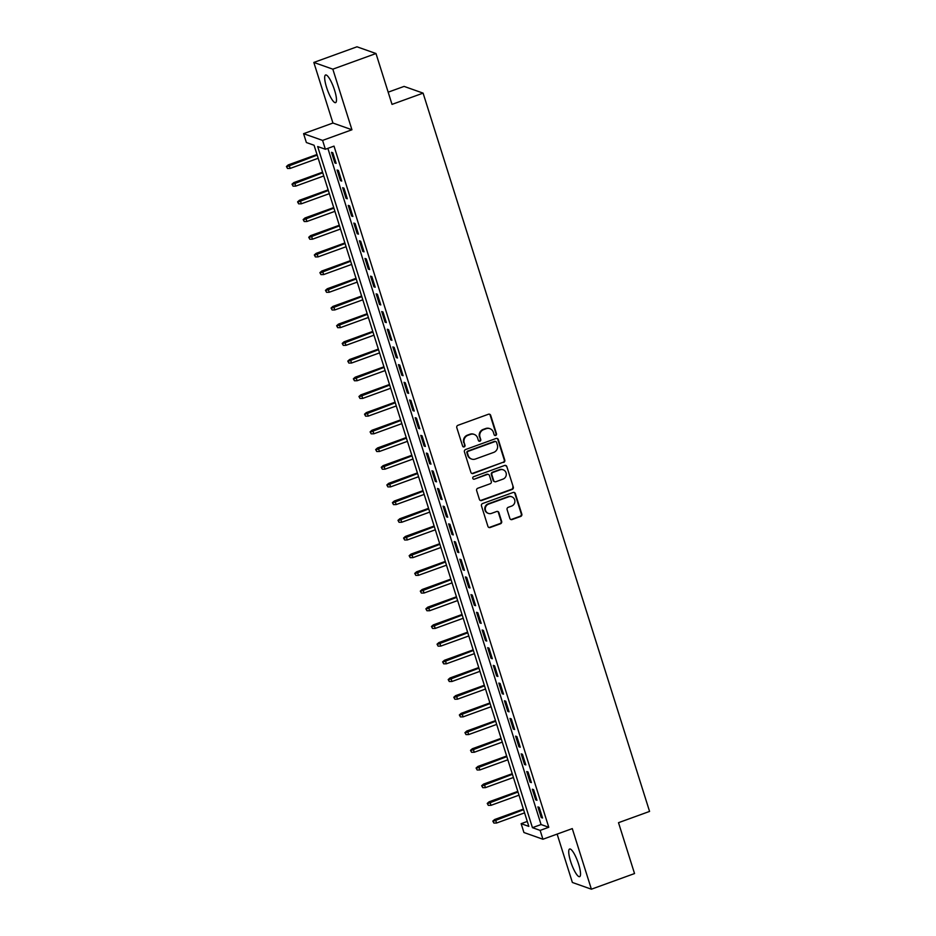 <?xml version="1.0" encoding="UTF-8"?>
<svg xmlns="http://www.w3.org/2000/svg" width="936" height="936" viewBox="0 0 936 936"><rect width="100%" height="100%" fill="white"/><g stroke="black" fill="none" stroke-linecap="round" stroke-linejoin="round"><path stroke-width="1.4" d="M495.694 435.462A1.299 1.24 109.5 0 0 496.501 433.824L490.686 415.373A1.849 1.767 109.5 0 0 488.44 414.25L457.938 425.307A1.849 1.767 109.5 0 0 456.791 427.658L462.618 446.109A1.299 1.24 109.5 0 0 464.186 446.893A1.299 1.24 109.5 0 0 464.981 445.243L464.233 442.857A5.92 5.674 109.5 0 1 467.906 435.334L470.445 434.421A5.92 5.674 109.5 0 1 477.617 438.001L478.366 440.4A1.299 1.24 109.5 0 0 479.946 441.184A1.299 1.24 109.5 0 0 480.741 439.534L479.992 437.147A5.92 5.674 109.5 0 1 483.655 429.624L486.205 428.7A5.92 5.674 109.5 0 1 493.377 432.292L494.126 434.678A1.299 1.24 109.5 0 0 495.694 435.462M494.641 435.357A1.299 1.24 109.5 0 0 495.986 433.637L490.171 415.186A1.849 1.767 109.5 0 0 489.341 414.168M463.121 446.776A1.299 1.24 109.5 0 0 464.467 445.068L464.233 442.857M478.881 441.067A1.299 1.24 109.5 0 0 480.226 439.347L479.992 437.147M578.635 864.256A14.707 3.346 -109.9 0 0 569.615 849.01A14.707 3.346 -109.9 0 0 570.621 861.412A14.707 3.346 -109.9 0 0 579.641 876.658A14.707 3.346 -109.9 0 0 578.635 864.256M334.585 90.23A14.707 3.346 -109.9 0 0 325.564 74.985A14.707 3.346 -109.9 0 0 326.57 87.387A14.707 3.346 -109.9 0 0 335.591 102.632A14.707 3.346 -109.9 0 0 334.585 90.23M509.863 518.427A1.849 1.767 109.5 0 0 512.109 519.55L520.662 516.45A1.849 1.767 109.5 0 0 521.808 514.098L515.35 493.6A1.849 1.767 109.5 0 0 513.103 492.476L482.613 503.533A1.849 1.767 109.5 0 0 481.467 505.885L487.925 526.383A1.849 1.767 109.5 0 0 490.171 527.506L500.503 523.762A1.849 1.767 109.5 0 0 501.649 521.41L498.888 512.635A1.849 1.767 109.5 0 0 496.642 511.512L491.517 513.373A4.949 4.738 109.5 0 1 485.293 508.763A4.949 4.738 109.5 0 1 488.592 504.083L508.669 496.805A4.949 4.738 109.5 0 1 514.894 501.415A4.949 4.738 109.5 0 1 511.594 506.095L508.248 507.3A1.849 1.767 109.5 0 0 507.101 509.652L509.863 518.427M540.142 830.396L542.938 839.241L523.926 832.513L521.141 823.668L528.84 826.394L314.075 145.255L306.376 142.529L303.58 133.684L322.592 140.412L325.377 149.257L317.678 146.531L532.444 827.67L540.142 830.396L548.777 827.272L334.012 146.121L325.377 149.257M375.991 53.527L332.83 69.17L313.829 62.443L356.979 46.8L375.991 53.527L392.02 104.387L423.095 93.132L649.572 811.418L618.509 822.685L634.538 873.557L591.388 889.2L572.282 828.606L542.938 839.241M313.829 62.443L332.935 123.037L351.936 129.765L332.83 69.17M351.936 129.765L322.592 140.412M503.638 462.442A1.849 1.767 109.5 0 0 504.785 460.091L498.326 439.592A1.849 1.767 109.5 0 0 496.08 438.469L465.578 449.526A1.849 1.767 109.5 0 0 464.431 451.877L470.89 472.376A1.849 1.767 109.5 0 0 473.136 473.499L503.123 462.255A1.849 1.767 109.5 0 0 504.27 459.904L497.812 439.417A1.849 1.767 109.5 0 0 496.981 438.399M506.832 466.596L513.302 487.094A1.849 1.767 109.5 0 1 512.156 489.446L481.654 500.503A1.849 1.767 109.5 0 1 479.407 499.379L476.646 490.604A1.849 1.767 109.5 0 1 477.793 488.253L490.16 483.772A1.849 1.767 109.5 0 0 491.306 481.42L489.469 475.605A1.849 1.767 109.5 0 0 487.235 474.482L474.353 479.15A1.299 1.24 109.5 0 1 472.727 477.945A1.299 1.24 109.5 0 1 473.593 476.716L504.598 465.473A1.849 1.767 109.5 0 1 506.832 466.596L513.302 487.094M557.131 834.105L572.376 882.472L591.388 889.2M336.141 163.379L332.795 152.767L331.519 152.311L334.866 162.934L336.141 163.379M341.722 181.081L338.376 170.457L337.089 170.001L340.435 180.625L341.722 181.081M347.303 198.771L343.957 188.148L342.67 187.703L346.016 198.315L347.303 198.771M352.884 216.462L349.537 205.85L348.25 205.393L351.597 216.005L352.884 216.462M358.465 234.152L355.107 223.54L353.831 223.084L357.178 233.696L358.465 234.152M364.034 251.842L360.688 241.231L359.401 240.774L362.758 251.386L364.034 251.842M369.615 269.533L366.269 258.921L364.981 258.465L368.328 269.077L369.615 269.533M375.196 287.223L371.849 276.611L370.562 276.155L373.909 286.779L375.196 287.223M380.776 304.925L377.43 294.302L376.143 293.846L379.49 304.469L380.776 304.925M386.346 322.616L383 311.992L381.724 311.548L385.07 322.159L386.346 322.616M391.927 340.306L388.58 329.694L387.293 329.238L390.64 339.85L391.927 340.306M397.507 357.997L394.161 347.385L392.874 346.928L396.22 357.54L397.507 357.997M403.088 375.687L399.742 365.075L398.455 364.619L401.801 375.231L403.088 375.687M408.669 393.377L405.311 382.765L404.036 382.309L407.382 392.921L408.669 393.377M414.238 411.068L410.892 400.456L409.605 400L412.963 410.623L414.238 411.068M419.819 428.77L416.473 418.146L415.186 417.69L418.532 428.314L419.819 428.77M425.4 446.46L422.054 435.837L420.767 435.392L424.113 446.004L425.4 446.46M430.981 464.151L427.635 453.539L426.348 453.082L429.694 463.694L430.981 464.151M436.55 481.841L433.204 471.229L431.929 470.773L435.275 481.385L436.55 481.841M442.131 499.531L438.785 488.92L437.498 488.463L440.844 499.075L442.131 499.531M447.712 517.222L444.366 506.61L443.079 506.154L446.425 516.766L447.712 517.222M453.293 534.912L449.947 524.3L448.66 523.844L452.006 534.468L453.293 534.912M458.874 552.603L455.516 541.991L454.241 541.534L457.587 552.158L458.874 552.603M464.443 570.305L461.097 559.681L459.81 559.225L463.168 569.848L464.443 570.305M470.024 587.995L466.678 577.372L465.391 576.927L468.737 587.539L470.024 587.995M475.605 605.686L472.259 595.074L470.972 594.617L474.318 605.229L475.605 605.686M481.186 623.376L477.84 612.764L476.553 612.308L479.899 622.92L481.186 623.376M486.755 641.066L483.409 630.454L482.134 629.998L485.48 640.61L486.755 641.066M492.336 658.757L488.99 648.145L487.703 647.689L491.049 658.3L492.336 658.757M497.917 676.447L494.571 665.835L493.284 665.379L496.63 676.003L497.917 676.447M503.498 694.149L500.152 683.526L498.865 683.069L502.211 693.693L503.498 694.149M509.067 711.84L505.721 701.216L504.445 700.772L507.792 711.383L509.067 711.84M514.648 729.53L511.302 718.918L510.015 718.462L513.361 729.074L514.648 729.53M520.229 747.22L516.883 736.609L515.596 736.152L518.942 746.764L520.229 747.22M525.81 764.911L522.463 754.299L521.176 753.843L524.523 764.455L525.81 764.911M531.391 782.601L528.044 771.989L526.757 771.533L530.104 782.145L531.391 782.601M536.96 800.292L533.614 789.68L532.338 789.223L535.684 799.847L536.96 800.292M327.869 148.356L541.066 824.546L548.777 827.272M537.907 806.914L541.254 817.537L542.541 817.994L539.194 807.37L537.907 806.914M423.095 93.132L404.095 86.404L388.171 92.173M527.284 821.445L521.141 823.668M332.935 123.037L303.58 133.684M541.066 824.546L532.444 827.67M334.866 162.934L335.884 162.56M340.435 180.625L341.464 180.25M346.016 198.315L347.045 197.941M351.597 216.005L352.626 215.631M357.178 233.696L358.195 233.321M362.758 251.386L363.776 251.023M368.328 269.077L369.357 268.714M373.909 286.779L374.938 286.404M379.49 304.469L380.507 304.095M385.07 322.159L386.088 321.785M390.64 339.85L391.669 339.475M396.22 357.54L397.25 357.166M401.801 375.231L402.819 374.868M407.382 392.921L408.4 392.558M412.963 410.623L413.981 410.249M418.532 428.314L419.562 427.939M424.113 446.004L425.143 445.63M429.694 463.694L430.712 463.32M435.275 481.385L436.293 481.01M440.844 499.075L441.874 498.701M446.425 516.766L447.455 516.403M452.006 534.468L453.024 534.093M457.587 552.158L458.605 551.784M463.168 569.848L464.186 569.474M468.737 587.539L469.767 587.164M474.318 605.229L475.348 604.855M479.899 622.92L480.917 622.545M485.48 640.61L486.498 640.247M491.049 658.3L492.079 657.938M496.63 676.003L497.659 675.628M502.211 693.693L503.229 693.319M507.792 711.383L508.81 711.009M513.361 729.074L514.39 728.699M518.942 746.764L519.971 746.39M524.523 764.455L525.552 764.092M530.104 782.145L531.121 781.782M535.684 799.847L536.702 799.473M541.254 817.537L542.283 817.163M489.926 428.676L489.411 428.489A5.92 5.674 109.5 0 0 485.69 428.524L486.205 428.7M479.478 436.96A5.92 5.674 109.5 0 1 483.151 429.437L485.69 428.524M474.178 434.386L473.663 434.21A5.92 5.674 109.5 0 0 469.93 434.234L470.445 434.421M463.718 442.681A5.92 5.674 109.5 0 1 467.392 435.158L469.93 434.234M471.721 473.394A1.849 1.767 109.5 0 0 472.621 473.312L503.123 462.255M496.548 442.365A1.299 1.24 109.5 0 0 494.98 441.581L468.211 451.281A1.299 1.24 109.5 0 0 467.403 452.93L468.199 455.446A5.92 5.674 109.5 0 0 475.371 459.038L493.681 452.404A5.92 5.674 109.5 0 0 497.344 444.881L496.548 442.365M495.799 441.57L495.284 441.394A1.299 1.24 109.5 0 0 494.465 441.394L494.98 441.581M471.65 459.061L471.136 458.886A5.92 5.674 109.5 0 1 467.684 455.27L466.9 452.755A1.299 1.24 109.5 0 1 467.696 451.105L494.465 441.394M480.238 500.397A1.849 1.767 109.5 0 0 481.139 500.315L511.641 489.259A1.849 1.767 109.5 0 0 512.788 486.907M488.393 474.47L487.878 474.295A1.849 1.767 109.5 0 0 486.72 474.295L474.353 479.15M502.995 479.115A4.949 4.738 109.5 0 0 503.182 469.802A4.949 4.738 109.5 0 0 500.07 469.825L492.991 472.387A1.849 1.767 109.5 0 0 491.845 474.739L493.681 480.566A1.849 1.767 109.5 0 0 495.916 481.689L502.995 479.115M503.182 469.802L502.667 469.626A4.949 4.738 109.5 0 0 499.555 469.65L500.07 469.825M494.758 481.689L494.243 481.513A1.849 1.767 109.5 0 1 493.167 480.379L491.33 474.564A1.849 1.767 109.5 0 1 492.476 472.212L499.555 469.65M506.317 466.42A1.849 1.767 109.5 0 0 505.498 465.403M511.781 496.782L511.267 496.595A4.949 4.738 109.5 0 0 508.154 496.618L508.669 496.805M488.405 513.396L487.89 513.209A4.949 4.738 109.5 0 1 488.077 503.896L508.154 496.618M488.756 527.401A1.849 1.767 109.5 0 0 489.657 527.319L499.988 523.575A1.849 1.767 109.5 0 0 501.134 521.223L498.373 512.448A1.849 1.767 109.5 0 0 497.542 511.43M510.693 519.445A1.849 1.767 109.5 0 0 511.594 519.363L520.147 516.262A1.849 1.767 109.5 0 0 521.293 513.911L514.835 493.424A1.849 1.767 109.5 0 0 514.004 492.406M286.428 166.503L287.492 168.457L286.428 166.503L288.241 164.911L289.166 165.239L290.172 168.421L318.181 158.266M286.942 166.69L317.175 155.084M288.241 164.911L316.988 154.487M290.172 168.421L287.492 168.457M292.009 184.193L293.073 186.147L292.009 184.193L293.822 182.602L294.746 182.929L295.753 186.112L323.762 175.956M292.512 184.38L322.756 172.774M293.822 182.602L322.569 172.177M295.753 186.112L293.073 186.147M297.578 201.883L298.654 203.837L297.578 201.883L299.391 200.292L300.327 200.62L301.322 203.802L329.343 193.647M298.093 202.071L328.337 190.464M299.391 200.292L328.15 189.868M301.322 203.802L298.654 203.837M303.159 219.586L304.235 221.528L303.159 219.586L304.972 217.983L305.896 218.31L306.903 221.493L334.912 211.337M303.673 219.761L333.918 208.155M304.972 217.983L333.731 207.558M306.903 221.493L304.235 221.528M308.74 237.276L309.804 239.218L308.74 237.276L310.553 235.673L311.477 236.001L312.484 239.195L340.493 229.039M309.254 237.451L339.487 225.845M310.553 235.673L339.3 225.26M312.484 239.195L309.804 239.218M314.32 254.966L315.385 256.92L314.32 254.966L316.134 253.375L317.058 253.703L318.065 256.885L346.074 246.73M314.835 255.142L345.068 243.535M316.134 253.375L344.881 242.951M318.065 256.885L315.385 256.92M319.89 272.657L320.966 274.611L319.89 272.657L321.715 271.066L322.639 271.393L323.634 274.576L351.655 264.42M320.404 272.844L350.649 261.238M321.715 271.066L350.462 260.641M323.634 274.576L320.966 274.611M325.471 290.347L326.547 292.301L325.471 290.347L327.284 288.756L328.208 289.084L329.215 292.266L357.236 282.11M325.985 290.534L356.23 278.928M327.284 288.756L356.043 278.331M329.215 292.266L326.547 292.301M331.051 308.038L332.128 309.991L331.051 308.038L332.865 306.446L333.789 306.774L334.795 309.956L362.805 299.801M331.566 308.225L361.811 296.618M332.865 306.446L361.624 296.022M334.795 309.956L332.128 309.991M336.632 325.728L337.697 327.682L336.632 325.728L338.446 324.137L339.37 324.464L340.376 327.647L368.386 317.491M337.147 325.915L367.38 314.309M338.446 324.137L367.193 313.712M340.376 327.647L337.697 327.682M342.213 343.43L343.278 345.372L342.213 343.43L344.027 341.827L344.951 342.155L345.957 345.337L373.967 335.182M342.716 343.606L372.961 331.999M344.027 341.827L372.774 331.402M345.957 345.337L343.278 345.372M347.782 361.12L348.859 363.063L347.782 361.12L349.596 359.518L350.532 359.845L351.526 363.039L379.548 352.884M348.297 361.296L378.542 349.69M349.596 359.518L378.355 349.105M351.526 363.039L348.859 363.063M353.363 378.811L354.44 380.765L353.363 378.811L355.177 377.22L356.101 377.547L357.107 380.73L385.117 370.574M353.878 378.986L384.123 367.38M355.177 377.22L383.935 366.795M357.107 380.73L354.44 380.765M358.944 396.501L360.009 398.455L358.944 396.501L360.758 394.91L361.682 395.238L362.688 398.42L390.698 388.264M359.459 396.688L389.692 385.082M360.758 394.91L389.505 384.485M362.688 398.42L360.009 398.455M364.525 414.192L365.59 416.146L364.525 414.192L366.339 412.6L367.263 412.928L368.269 416.11L396.279 405.955M365.04 414.379L395.273 402.772M366.339 412.6L395.086 402.176M368.269 416.11L365.59 416.146M370.094 431.882L371.171 433.836L370.094 431.882L371.92 430.291L372.844 430.618L373.838 433.801L401.86 423.645M370.609 432.069L400.854 420.463M371.92 430.291L400.666 419.866M373.838 433.801L371.171 433.836M375.675 449.572L376.752 451.526L375.675 449.572L377.489 447.981L378.413 448.309L379.419 451.491L407.441 441.336M376.19 449.76L406.435 438.153M377.489 447.981L406.247 437.557M379.419 451.491L376.752 451.526M381.256 467.275L382.333 469.217L381.256 467.275L383.07 465.672L383.994 465.999L385 469.182L413.01 459.026M381.771 467.45L412.015 455.844M383.07 465.672L411.817 455.247M385 469.182L382.333 469.217M386.837 484.965L387.902 486.907L386.837 484.965L388.651 483.362L389.575 483.69L390.581 486.884L418.591 476.716M387.352 485.14L417.585 473.534M388.651 483.362L417.397 472.937M390.581 486.884L387.902 486.907M392.418 502.655L393.483 504.609L392.418 502.655L394.231 501.064L395.156 501.392L396.162 504.574L424.172 494.419M392.921 502.831L423.166 491.224M394.231 501.064L422.978 490.639M396.162 504.574L393.483 504.609M397.987 520.346L399.064 522.3L397.987 520.346L399.801 518.755L400.725 519.082L401.731 522.265L429.753 512.109M398.502 520.521L428.746 508.927M399.801 518.755L428.559 508.33M401.731 522.265L399.064 522.3M403.568 538.036L404.644 539.99L403.568 538.036L405.382 536.445L406.306 536.773L407.312 539.955L435.322 529.799M404.083 538.223L434.327 526.617M405.382 536.445L434.14 526.02M407.312 539.955L404.644 539.99M409.149 555.727L410.214 557.68L409.149 555.727L410.962 554.135L411.887 554.463L412.893 557.645L440.903 547.49M409.664 555.914L439.897 544.307M410.962 554.135L439.709 543.711M412.893 557.645L410.214 557.68M414.73 573.417L415.795 575.371L414.73 573.417L416.543 571.826L417.468 572.153L418.474 575.336L446.484 565.18M415.245 573.604L445.477 561.998M416.543 571.826L445.29 561.401M418.474 575.336L415.795 575.371M420.299 591.119L421.375 593.061L420.299 591.119L422.124 589.516L423.049 589.844L424.043 593.026L452.065 582.871M420.814 591.295L451.058 579.688M422.124 589.516L450.871 579.091M424.043 593.026L421.375 593.061M425.88 608.809L426.956 610.752L425.88 608.809L427.693 607.207L428.618 607.534L429.624 610.728L457.645 600.561M426.395 608.985L456.639 597.379M427.693 607.207L456.452 596.782M429.624 610.728L426.956 610.752M431.461 626.5L432.537 628.454L431.461 626.5L433.274 624.909L434.199 625.236L435.205 628.419L463.215 618.263M431.976 626.675L462.208 615.069M433.274 624.909L462.021 614.484M435.205 628.419L432.537 628.454M437.042 644.19L438.106 646.144L437.042 644.19L438.855 642.599L439.78 642.927L440.786 646.109L468.796 635.953M437.557 644.366L467.789 632.771M438.855 642.599L467.602 632.174M440.786 646.109L438.106 646.144M442.611 661.881L443.687 663.835L442.611 661.881L444.436 660.289L445.36 660.617L446.367 663.799L474.376 653.644M443.126 662.068L473.37 650.462M444.436 660.289L473.183 649.865M446.367 663.799L443.687 663.835M448.192 679.571L449.268 681.525L448.192 679.571L450.005 677.98L450.93 678.308L451.936 681.49L479.957 671.334M448.707 679.758L478.951 668.152M450.005 677.98L478.764 667.555M451.936 681.49L449.268 681.525M453.773 697.261L454.849 699.215L453.773 697.261L455.586 695.67L456.511 695.998L457.517 699.18L485.527 689.025M454.288 697.449L484.532 685.842M455.586 695.67L484.345 685.246M457.517 699.18L454.849 699.215M459.354 714.952L460.418 716.906L459.354 714.952L461.167 713.361L462.091 713.688L463.098 716.871L491.107 706.715M459.868 715.139L490.101 703.533M461.167 713.361L489.914 702.936M463.098 716.871L460.418 716.906M464.935 732.654L465.999 734.596L464.935 732.654L466.748 731.051L467.672 731.379L468.679 734.573L496.688 724.405M465.449 732.829L495.682 721.223M466.748 731.051L495.495 720.626M468.679 734.573L465.999 734.596M470.504 750.344L471.58 752.298L470.504 750.344L472.329 748.753L473.253 749.069L474.248 752.263L502.269 742.108M471.019 750.52L501.263 738.913M472.329 748.753L501.076 738.328M474.248 752.263L471.58 752.298M476.085 768.035L477.161 769.989L476.085 768.035L477.898 766.444L478.822 766.771L479.829 769.954L507.85 759.798M476.599 768.21L506.844 756.616M477.898 766.444L506.657 756.019M479.829 769.954L477.161 769.989M481.666 785.725L482.742 787.679L481.666 785.725L483.479 784.134L484.403 784.462L485.41 787.644L513.419 777.488M482.18 785.912L512.413 774.306M483.479 784.134L512.226 773.709M485.41 787.644L482.742 787.679M487.246 803.416L488.311 805.37L487.246 803.416L489.06 801.824L489.984 802.152L490.99 805.334L519 795.179M487.761 803.603L517.994 791.996M489.06 801.824L517.807 791.4M490.99 805.334L488.311 805.37M492.816 821.106L493.892 823.06L492.816 821.106L494.641 819.515L495.565 819.842L496.571 823.025L524.581 812.869M493.33 821.293L523.575 809.687M494.641 819.515L523.388 809.09M496.571 823.025L493.892 823.06"/></g></svg>
